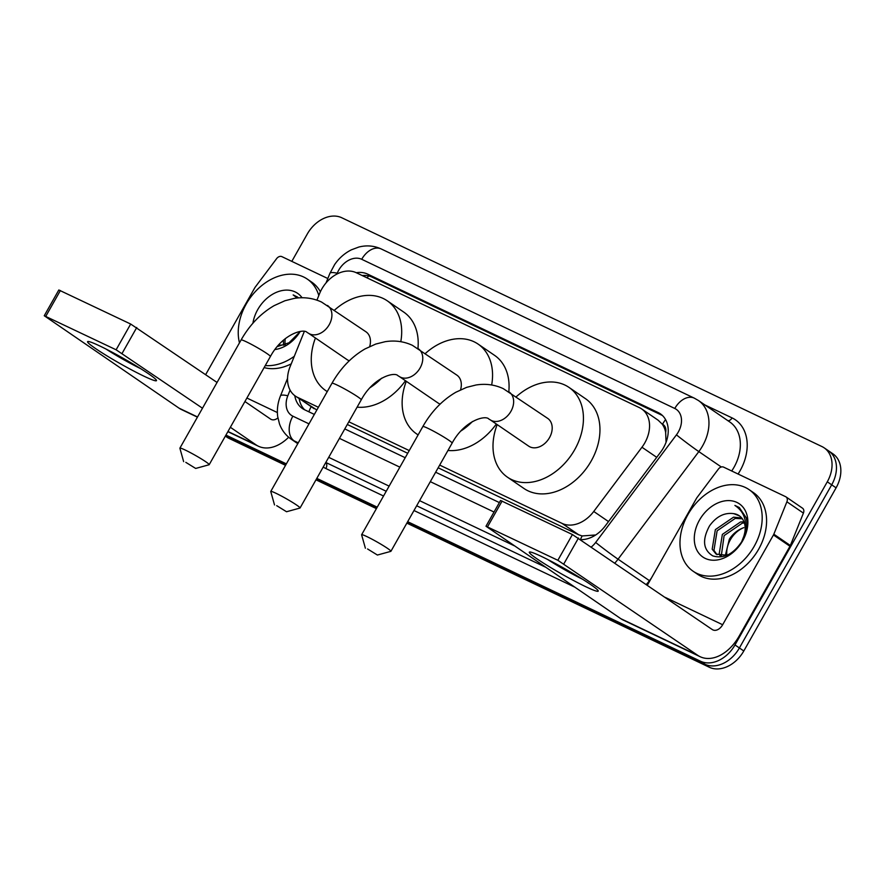 <?xml version="1.0" encoding="UTF-8"?>
<svg xmlns="http://www.w3.org/2000/svg" width="885" height="885" viewBox="0 0 885 885"><rect width="100%" height="100%" fill="white"/><g stroke="black" fill="none" stroke-linecap="round" stroke-linejoin="round"><path stroke-width="1.33" d="M439.69 465.09L562.108 523.422A29.681 21.926 -55.6 0 0 593.746 511.464L641.957 447.235A29.681 21.926 -55.6 0 0 644.789 442.909A29.681 21.926 -55.6 0 0 641.658 408.925A29.681 21.926 -55.6 0 0 639.468 407.664L356.279 272.724A29.681 21.926 -55.6 0 0 319.573 293.61L316.93 300.17M666.051 442.301L665.653 432.411A9.89 7.312 -55.6 0 0 662.511 424.258A29.681 19.879 -64.5 0 1 665.564 419.59M662.511 424.258L662.157 424.092A29.681 21.926 124.4 0 1 665.653 432.411M438.163 467.8L578.657 534.75L582.131 535.945L594.853 535.027M304.274 331.554L290.07 366.766A29.681 21.926 -55.6 0 0 295.435 396.126L316.841 409.987M347.296 424.49L407.708 453.286M662.157 424.092L658.208 420.253L641.658 408.925M295.435 396.126A29.681 21.926 -55.6 0 0 297.625 397.387L318.379 407.277M348.823 421.791L409.246 450.576M580.848 539.618A29.681 21.926 -55.6 0 0 605.196 525.989L660.641 452.113A29.681 21.926 -55.6 0 0 663.473 447.788A29.681 21.926 -55.6 0 0 660.343 413.804A29.681 21.926 -55.6 0 0 658.152 412.543L367.651 274.118A29.681 21.926 -55.6 0 0 356.29 272.724M291.807 261.374L307.283 234.016A29.681 21.926 124.4 0 1 341.754 217.743L821.966 446.571A29.681 21.926 124.4 0 1 824.156 447.832A29.681 21.926 124.4 0 1 827.287 481.805L734.981 644.955A29.681 21.926 124.4 0 1 700.511 661.228L407.675 521.685M377.22 507.171L316.808 478.387M286.353 463.873L225.941 435.088M826.369 449.58A29.681 21.926 124.4 0 1 828.559 450.841L832.962 453.861A29.681 21.926 124.4 0 1 836.093 487.834L743.798 650.984L739.395 647.964A29.681 21.926 124.4 0 1 704.914 664.248L407.266 522.404L704.914 664.248A29.681 21.926 124.4 0 0 739.395 647.964L831.69 484.825L739.395 647.964L734.981 644.955M828.559 450.841A29.681 21.926 124.4 0 1 831.69 484.825A29.681 21.926 124.4 0 0 828.559 450.841L824.156 447.832M376.811 507.901L316.399 479.106L376.811 507.901M285.944 464.592L225.531 435.807L285.944 464.592M294.793 395.661A29.681 21.926 -55.6 0 0 302.382 408.494A29.681 21.926 -55.6 0 0 304.573 409.755L314.341 414.412M344.785 428.915L405.208 457.711M435.652 472.225L499.372 502.58M362.197 275.545A29.681 21.926 124.4 0 1 372.054 277.127L662.422 415.496M304.705 409.821A29.681 21.926 124.4 0 1 299.196 398.704M743.798 650.984A29.681 21.926 124.4 0 1 709.327 667.257L406.857 523.123M376.413 508.621L315.989 479.825M285.545 465.322L229.115 438.429A29.681 21.926 124.4 0 1 226.925 437.168L225.365 436.095M687.91 514.616A49.471 36.539 124.4 0 1 749.02 489.582A49.471 36.539 124.4 0 1 754.241 546.222A49.471 36.539 124.4 0 1 693.143 571.245A49.471 36.539 124.4 0 1 687.91 514.616M749.02 489.582L753.423 492.602A49.471 36.539 124.4 0 1 758.644 549.231A49.471 36.539 124.4 0 1 697.546 574.265L693.143 571.245M742.703 540.724A32.258 23.818 124.4 0 1 705.245 558.402A32.258 23.818 124.4 0 1 699.46 520.115A32.258 23.818 124.4 0 1 736.917 502.426A32.258 23.818 124.4 0 1 742.703 540.724M709.538 525.867C701.993 539.806 703.066 549.806 712.757 555.88C723.742 559.132 733.554 554.165 742.216 540.978C746.553 533.08 747.891 525.347 746.232 517.78L739.274 507.525L734.904 505.423C744.838 512.138 747.825 522.382 743.876 536.166A22.368 16.516 124.4 0 0 739.218 515.723A22.368 16.516 124.4 0 0 733.709 513.643C724.417 512.371 716.363 516.453 709.538 525.867M742.327 518.787L735.28 518.378L717.115 530.812L713.941 550.393L717.016 554.663M741.674 517.946L733.532 517.183L715.368 529.617L712.193 549.198L716.109 554.11L727.016 555.271M741.542 542.118L743.876 536.166M744.373 522.98L742.272 523.168L724.107 535.602L721.275 555.935M743.953 521.796L740.524 521.973L722.359 534.407L719.184 553.988L720.113 555.769M726.817 555.326L726.762 553.988A22.368 16.516 124.4 0 1 730.313 539.85A22.368 16.516 124.4 0 1 743.787 527.648C737.769 529.827 732.957 533.677 729.351 539.197L725.269 555.703M739.406 515.866L733.709 513.643M739.384 507.603L734.904 505.423M541.742 556.577A39.582 3.064 29.5 0 1 576.987 575.814A39.582 3.064 29.5 0 1 598.105 590.605A39.582 3.064 29.5 0 1 585.793 586.722A39.582 3.064 29.5 0 1 546.388 564.94A39.582 3.064 29.5 0 1 529.838 551.986A39.582 3.064 29.5 0 1 541.742 556.577M647.389 585.14L696.517 498.299A4.945 3.651 -55.6 0 1 696.993 497.58L718.355 469.127A4.945 3.651 -55.6 0 1 723.62 467.136L785.637 496.684A4.945 3.651 -55.6 0 1 786.002 496.894L802.529 508.2A4.945 3.651 124.4 0 1 803.414 513.101L790.349 545.503A4.945 3.651 124.4 0 1 789.973 546.266L739.185 636.049A39.582 26.517 -64.5 0 1 700.123 656.703A39.582 26.517 -64.5 0 1 697.723 655.32L557.849 560.293L572.418 534.54L712.292 629.567A9.89 6.626 115.5 0 0 712.901 629.91A9.89 6.626 115.5 0 0 722.658 624.744L773.457 534.96A4.945 3.651 -55.6 0 0 773.833 534.197L786.898 501.795A4.945 3.651 -55.6 0 0 786.002 496.894M700.123 656.703L623.184 620.042A39.582 26.517 -64.5 0 1 620.783 618.659L485.987 526.243L557.849 560.293M485.987 526.243L500.556 500.479L572.418 534.54M547.726 559.53A31.661 2.456 -150.5 0 0 582.43 579.166M367.563 548.966L377.408 555.039L367.563 548.966M365.383 548.235L361.622 534.85A16.826 1.305 29.5 0 1 361.633 534.728A16.826 1.305 29.5 0 1 366.91 536.609A16.826 1.305 29.5 0 1 382.796 545.337A16.826 1.305 29.5 0 1 390.916 551.3A16.826 1.305 29.5 0 1 390.816 551.366L377.408 555.039M509.174 392.033A16.826 12.423 -55.6 0 1 510.944 411.293A16.826 12.423 -55.6 0 1 491.407 420.519A16.826 12.423 -55.6 0 1 490.168 419.8L528.721 446.173A16.826 12.423 -55.6 0 0 549.496 437.666A16.826 12.423 -55.6 0 0 547.715 418.406L503.299 388.659C494.759 384.676 485.666 383.459 476.008 384.997L466.638 387.353L455.886 392.232C442.456 400.053 431.438 411.492 422.842 426.548L361.633 534.728M516.176 396.823A54.428 40.19 124.4 0 1 568.955 387.376A54.428 40.19 124.4 0 1 574.697 449.68A54.428 40.19 124.4 0 1 507.481 477.203A54.428 40.19 124.4 0 1 497.171 424.59M568.955 387.376L585.472 398.681A54.428 40.19 124.4 0 1 591.213 460.985A54.428 40.19 124.4 0 1 523.997 488.509L507.481 477.203M276.695 505.667L286.541 511.74L276.695 505.667M274.516 504.937L270.755 491.54A16.826 1.305 29.5 0 1 270.766 491.429A16.826 1.305 29.5 0 1 276.043 493.31A16.826 1.305 29.5 0 1 291.928 502.038A16.826 1.305 29.5 0 1 300.048 508.001A16.826 1.305 29.5 0 1 299.949 508.056L286.541 511.74M460.554 389.82A16.826 12.423 -55.6 0 0 456.848 375.107L412.432 345.349C403.892 341.378 394.798 340.161 385.141 341.698L375.771 344.055L365.018 348.933C351.588 356.755 340.57 368.193 331.975 383.249L270.766 491.429M425.309 353.524A54.428 40.19 124.4 0 1 478.077 344.077A54.428 40.19 124.4 0 1 491.662 384.997M478.077 344.077L494.604 355.383A54.428 40.19 124.4 0 1 508.809 391.79M418.306 348.734A16.826 12.423 -55.6 0 1 420.076 367.994A16.826 12.423 -55.6 0 1 400.54 377.209A16.826 12.423 -55.6 0 1 399.301 376.501L437.854 402.874A16.826 12.423 -55.6 0 0 440.188 404.036M472.457 421.514A54.428 40.19 124.4 0 1 460.831 431.028M418.129 434.878A54.428 40.19 124.4 0 1 416.614 433.904A54.428 40.19 124.4 0 1 406.303 381.291M496.33 424.015A54.428 40.19 124.4 0 1 447.965 450.465M185.828 462.368L195.673 468.442L185.828 462.368M183.649 461.638L179.887 448.241A16.826 1.305 29.5 0 1 179.898 448.131A16.826 1.305 29.5 0 1 185.175 450.011A16.826 1.305 29.5 0 1 201.061 458.729A16.826 1.305 29.5 0 1 209.181 464.702A16.826 1.305 29.5 0 1 209.081 464.758L195.673 468.442M369.687 346.522A16.826 12.423 -55.6 0 0 365.981 331.809L321.565 302.05C313.024 298.079 303.931 296.862 294.262 298.389L284.904 300.756L274.151 305.635C260.721 313.456 249.703 324.883 241.107 339.94L179.898 448.131M334.441 310.226A54.428 40.19 124.4 0 1 387.21 300.778A54.428 40.19 124.4 0 1 400.794 341.687M387.21 300.778L403.737 312.084A54.428 40.19 124.4 0 1 417.941 348.491M327.439 305.436A16.826 12.423 -55.6 0 1 329.209 324.695A16.826 12.423 -55.6 0 1 309.673 333.91A16.826 12.423 -55.6 0 1 308.434 333.202L346.975 359.576A16.826 12.423 -55.6 0 0 349.321 360.737M381.59 378.216A54.428 40.19 124.4 0 1 369.963 387.73M327.262 391.579A54.428 40.19 124.4 0 1 325.746 390.606A54.428 40.19 124.4 0 1 315.436 337.993M405.463 380.716A54.428 40.19 124.4 0 1 357.098 407.155M100.005 346.079A39.582 3.064 29.5 0 1 135.25 365.328A39.582 3.064 29.5 0 1 156.368 380.108A39.582 3.064 29.5 0 1 144.056 376.225A39.582 3.064 29.5 0 1 104.651 354.442A39.582 3.064 29.5 0 1 88.102 341.488A39.582 3.064 29.5 0 1 100.005 346.079M205.652 374.643L254.78 287.802A4.945 3.651 -55.6 0 1 255.256 287.083L276.618 258.63A4.945 3.651 -55.6 0 1 281.884 256.639L327.826 278.532M288.654 437.223A39.582 26.517 -64.5 0 1 258.387 446.217A39.582 26.517 -64.5 0 1 255.986 444.823L230.343 427.278M197.421 417.156L181.447 409.545A39.582 26.517 -64.5 0 1 179.047 408.162L44.25 315.746L116.112 349.796L130.681 324.043L217.057 382.453M202.477 408.217L116.112 349.796M44.25 315.746L58.819 289.981L130.681 324.043M244.924 401.524L270.556 419.07A9.89 6.626 115.5 0 0 271.164 419.413A9.89 6.626 115.5 0 0 277.89 417.93M105.99 349.033A31.661 2.456 -150.5 0 0 140.693 368.669M239.47 342.849A49.471 36.539 124.4 0 1 246.174 304.119A49.471 36.539 124.4 0 1 307.283 279.085A49.471 36.539 124.4 0 1 318.81 295.513M307.283 279.085L311.686 282.105A49.471 36.539 124.4 0 1 320.392 291.751M300.192 331.521A32.258 23.818 124.4 0 1 274.892 349.553M252.922 323.235A32.258 23.818 124.4 0 1 257.723 309.617A32.258 23.818 124.4 0 1 302.073 297.758M277.182 346.621L289.063 342.738L299.219 332.55M278.344 345.261L285.28 344.774M279.085 344.431L279.538 345.438M285.081 344.829L285.025 343.491A22.368 16.516 124.4 0 1 285.28 338.612M283.388 340.194L283.532 345.205M298.665 297.88L293.167 294.926L297.172 298.013M294.296 356.29A49.471 36.539 124.4 0 1 265.268 365.56M291.231 363.868A49.471 36.539 124.4 0 1 264.117 367.596M297.648 297.106L293.167 294.926M656.725 457.335L641.957 447.235M580.527 539.396A29.681 19.879 -64.5 0 1 582.131 535.945M308.865 411.802A29.681 19.879 -64.5 0 1 311.066 406.823M666.173 439.723A29.681 1.184 36.9 0 0 666.77 440.188M367.109 277.879A29.681 19.879 -64.5 0 1 368.625 275.932M608.504 521.575L593.746 511.464M578.657 534.75L562.108 523.422M314.175 408.715L297.625 397.387M662.312 415.397L658.152 412.543M591.457 546.875A19.791 14.614 -55.6 0 0 595.671 542.45L676.439 434.856A19.791 14.614 -55.6 0 0 678.33 431.969A19.791 14.614 -55.6 0 0 674.779 408.472L361.711 259.294A19.791 14.614 -55.6 0 0 338.734 270.146A19.791 14.614 -55.6 0 0 337.251 273.222L336.908 274.073M674.779 408.472A19.791 13.253 115.5 0 1 694.305 398.15L698.431 400.518A39.582 29.227 124.4 0 1 702.601 445.83A39.582 29.227 124.4 0 1 698.829 451.604L721.319 466.992M694.305 398.15L381.236 248.962C374.101 245.698 366.622 245.056 358.812 247.048L351.378 249.824C344.641 253.232 339.077 258.121 334.674 264.504L329.906 273.354A19.791 3.817 22 0 1 337.251 273.222M704.947 404.976L732.072 417.908A4.945 3.319 -64.5 0 1 727.913 420.696M732.072 417.908A44.527 32.878 124.4 0 1 740.059 470.765A44.527 32.878 124.4 0 1 738.079 474.028M731.707 470.986A39.582 29.227 -55.6 0 0 733.997 467.302A39.582 29.227 -55.6 0 0 729.815 422.001L698.431 400.518M574.597 587.054L413.981 510.523M383.537 496.009L325.868 468.53A44.527 32.878 124.4 0 1 323.213 467.059M700.511 661.228L709.327 667.257M827.287 481.805L836.093 487.834M676.439 434.856A19.791 0.796 36.9 0 0 698.829 451.604L618.062 559.187L649.446 580.671L651.36 578.126M595.671 542.45A19.791 0.796 36.9 0 0 618.062 559.187A39.582 29.227 124.4 0 1 614.953 562.948M646.338 584.432A39.582 29.227 -55.6 0 0 649.446 580.671L649.789 580.903M298.267 442.832L294.152 440.874L297.913 443.451M290.092 390.119L287.824 395.75A19.791 14.614 -55.6 0 0 292.858 416.171A19.791 13.253 115.5 0 0 294.152 440.874A39.582 29.227 124.4 0 1 291.231 439.192L297.78 443.673M514.229 545.746L419.578 500.644M389.135 486.13L328.711 457.346M325.802 462.479L386.225 491.263M416.669 505.777L545.614 567.219M292.858 416.171L308.998 423.86M339.442 438.363L399.865 467.158M430.309 481.661L494.029 512.028M325.769 462.534A4.945 3.319 -64.5 0 1 325.868 468.53M287.548 378.382L280.479 395.883A19.791 3.817 22 0 1 287.824 395.75M381.236 248.962A19.791 13.253 115.5 0 0 361.711 259.294M372.054 277.127L367.651 274.118M229.115 438.429L225.454 435.929M620.783 618.659L697.723 655.32M502.116 501.032L487.535 526.796M665.332 597.43L722.658 624.744M789.973 546.266L773.457 534.96M578.491 538.003L563.911 563.756M773.833 534.197L790.349 545.503M803.414 513.101L786.898 501.795M490.168 419.8L488.83 419.025C485.743 414.943 464.603 420.065 452.124 443.108A16.826 1.305 -150.5 0 0 444.005 437.146A16.826 1.305 -150.5 0 0 428.119 428.417A16.826 1.305 -150.5 0 0 422.842 426.548M399.301 376.501L397.962 375.727C394.876 371.645 373.735 376.756 361.257 399.81A16.826 1.305 -150.5 0 0 353.137 393.847A16.826 1.305 -150.5 0 0 337.251 385.119A16.826 1.305 -150.5 0 0 331.975 383.249M308.434 333.202L307.095 332.428C304.009 328.346 282.868 333.457 270.39 356.511A16.826 1.305 -150.5 0 0 262.27 350.548A16.826 1.305 -150.5 0 0 246.384 341.82A16.826 1.305 -150.5 0 0 241.107 339.94M179.047 408.162L197.532 416.968M227.976 431.482L255.986 444.823M60.379 290.534L45.799 316.299M246.893 398.029L277.37 412.554M136.755 327.505L122.174 353.259M280.479 395.883C277.757 402.653 276.817 409.523 277.68 416.503L279.483 423.904C281.828 430.265 285.744 435.365 291.231 439.192M329.906 273.354L326.067 282.868M452.124 443.108L390.916 551.3M416.614 433.904L418.096 434.922M361.257 399.81L300.048 508.001M325.746 390.606L327.229 391.624M270.39 356.511L209.181 464.702M227.865 431.67L258.387 446.217"/></g></svg>
